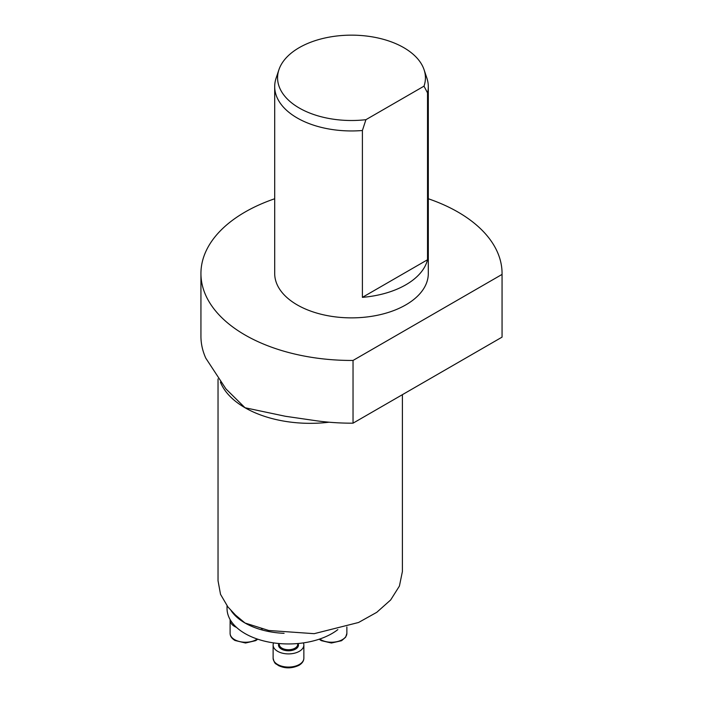<?xml version="1.0" encoding="UTF-8"?>
<svg xmlns="http://www.w3.org/2000/svg" width="703" height="703" viewBox="0 0 703 703"><rect width="100%" height="100%" fill="white"/><g stroke="black" fill="none" stroke-linecap="round" stroke-linejoin="round"><path stroke-width="1.05" d="M337.844 629.607A61.451 35.484 180 0 1 245.031 633.552A61.451 35.484 180 0 1 227.034 608.464L227.034 605.828M200.935 273.529L200.935 336.245A150.565 86.926 180 0 0 205.794 358.161L225.971 388.944L245.031 407.749L285.383 416.273L313.547 420.368A150.565 86.926 180 0 0 353.038 423.171L353.038 360.446A150.565 86.926 180 0 1 200.935 273.529A150.565 86.926 180 0 1 274.697 198.756M428.303 198.756A150.565 86.926 180 0 1 502.065 273.529L502.065 336.245A150.565 86.926 180 0 1 502.056 337.132L353.038 423.171M365.92 119.686L424.006 86.161A73.92 42.681 0 0 0 424.085 69.746A73.92 42.681 0 0 0 351.5 35.15A73.92 42.681 0 0 0 278.915 69.746A73.92 42.681 0 0 0 365.92 119.686L362.397 130.503A76.803 44.342 180 0 1 274.697 86.61A76.803 44.342 180 0 1 276.086 78.209L278.915 69.746M502.065 273.529A150.565 86.926 180 0 1 502.056 274.407L502.056 337.132M353.038 360.446L502.056 274.407M424.085 69.746L426.914 78.209A76.803 44.342 180 0 1 428.303 86.61L428.303 273.529A76.803 44.342 180 0 1 351.5 317.87A76.803 44.342 180 0 1 274.697 273.529L274.697 86.61M428.303 86.61A76.803 44.342 180 0 1 427.529 92.901L427.529 259.75A76.803 44.342 180 0 1 362.397 297.351L362.397 130.503M427.529 92.901L424.006 86.161M362.397 297.351L427.529 259.75M218.035 378.899L218.035 580.775L220.531 594.351L227.895 606.909L235.47 615.046L245.031 623.016L268.731 630.486L314.179 633.675L358.556 622.489L376.746 612.339L390.666 599.949L399.418 586.065L402.397 571.53L402.397 394.673M236.524 627.401A15.361 8.867 180 0 1 234.609 626.461A15.361 8.867 180 0 1 230.109 620.195A15.361 8.867 180 0 1 230.145 619.598M303.397 642.885A15.361 8.867 180 0 1 303.854 645.029A15.361 8.867 180 0 1 299.355 651.303A15.361 8.867 180 0 1 282.615 653.228A15.361 8.867 180 0 1 273.124 645.029A15.361 8.867 180 0 1 273.581 642.885M284.091 633.315A61.451 35.484 180 0 1 245.031 623.016A61.451 35.484 180 0 1 231.059 610.555M329.109 422.204A92.181 53.217 180 0 1 245.031 407.749A92.181 53.217 180 0 1 220.391 382.072M319.689 639.027A15.361 8.867 0 0 0 336.728 641.707A15.361 8.867 0 0 0 346.869 633.368L346.869 626.962M230.109 620.195L230.109 633.368A15.361 8.867 0 0 0 234.609 639.633A15.361 8.867 0 0 0 257.289 639.027M279.276 643.544L279.276 644.405A9.218 5.325 0 0 0 284.961 649.317A9.218 5.325 0 0 0 295.005 648.166A9.218 5.325 0 0 0 297.712 644.405L297.712 643.544M298.125 643.509A9.983 5.765 180 0 1 295.55 649.106A9.983 5.765 180 0 1 283.476 650.011A9.983 5.765 180 0 1 278.863 643.509M299.355 664.476A15.361 8.867 0 0 0 303.854 658.201C303.828 660.978 302.202 663.351 298.968 665.319C291.868 668.623 284.979 668.676 278.309 665.486C276.103 663.36 274.759 665.047 273.124 658.201A15.361 8.867 0 0 0 282.615 666.4A15.361 8.867 0 0 0 299.355 664.476M287.246 416.554L285.383 416.281M261.358 628.544L262.658 628.895M319.188 639.203L321.324 640.653L331.429 643.017L341.561 640.714L345.648 637.208L346.869 633.368M257.799 639.203L255.655 640.653L245.549 643.017L234.987 640.477C231.762 638.517 230.136 636.145 230.109 633.368M273.124 645.029L273.124 658.201M303.854 645.029L303.854 658.201"/></g></svg>
